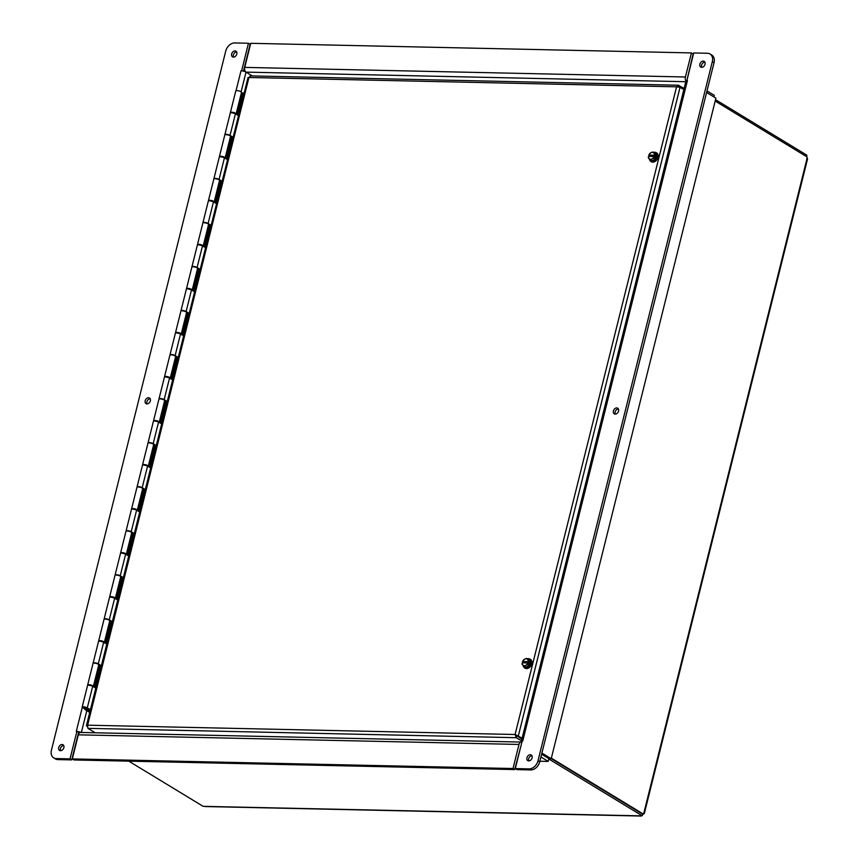 <?xml version="1.0" encoding="UTF-8"?>
<svg xmlns="http://www.w3.org/2000/svg" width="859" height="859" viewBox="0 0 859 859"><rect width="100%" height="100%" fill="white"/><g stroke="black" fill="none" stroke-linecap="round" stroke-linejoin="round"><path stroke-width="1.29" d="M548.815 759.002L642.135 815.739L642.543 814.117L551.231 758.594M715.171 101.051L807.052 156.907A1.643 1.031 -88.8 0 0 807.181 157.949L806.676 158.786M642.317 813.978L643.219 813.999A1.643 1.031 -88.8 0 1 643.767 813.366L642.94 813.988M643.219 813.999L551.338 758.143M643.273 814.192L643.767 813.366L643.273 814.192A1.643 1.213 -58.7 0 0 642.983 814.45L642.178 815.567M128.786 761.149L202.821 806.161L205.355 806.547M204.592 806.376L640.975 815.857M806.494 156.563L806.837 155.168L715.515 99.655M248.552 77.879L250.581 76.043M684.108 88.509L678.352 85.224L250.141 75.882M678.578 86.909L678.954 85.385L676.57 86.823L680.049 87.296L683.828 89.594M522.132 738.16L515.089 734.499L516.313 737.698L521.467 740.823M95.209 732.781L87.94 728.357L87.457 725.179L515.089 734.499L521.95 738.847M516.989 735.83L518.342 735.862L680.049 87.296M516.098 735.111L521.864 739.202M516.721 736.066L516.313 737.698L87.94 728.357M515.089 734.499L676.57 86.823L248.938 77.493L87.242 726.693M248.036 77.525L86.415 725.726L87.231 726.456M234.625 113.431L231.951 112.754M230.523 112.83A2.942 0.784 14 0 1 230.405 112.518A2.942 0.784 14 0 1 233.444 112.465A2.942 0.784 14 0 1 236.118 113.936A2.942 0.784 14 0 1 235.935 114.129M225.133 157.97L230.513 136.398A2.942 0.784 -166 0 0 227.85 134.927A2.942 0.784 -166 0 0 224.8 134.97L219.421 156.553A2.942 0.784 14 0 1 222.47 156.51A2.942 0.784 14 0 1 225.133 157.97A2.942 0.784 14 0 1 224.961 158.163M223.651 157.465L220.978 156.8M214.149 202.015L219.539 180.433A2.942 0.784 -166 0 0 216.865 178.962A2.942 0.784 -166 0 0 213.827 179.016L208.447 200.587A2.942 0.784 14 0 1 211.486 200.544A2.942 0.784 14 0 1 214.149 202.015A2.942 0.784 14 0 1 213.977 202.198M212.667 201.5L209.993 200.834M203.175 246.05L208.554 224.478A2.942 0.784 -166 0 0 205.892 223.007A2.942 0.784 -166 0 0 202.842 223.05L197.463 244.632A2.942 0.784 14 0 1 200.512 244.579A2.942 0.784 14 0 1 203.175 246.05A2.942 0.784 14 0 1 202.992 246.243M201.693 245.545L199.02 244.869M192.684 290.686L198.139 268.813L197.581 268.47A2.942 0.784 -166 0 0 194.907 267.042A2.942 0.784 -166 0 0 191.868 267.085L186.489 288.667A2.942 0.784 14 0 1 189.528 288.624A2.942 0.784 14 0 1 192.191 290.084A2.942 0.784 14 0 1 192.019 290.278M190.709 289.58L188.035 288.914M181.217 334.13L186.596 312.547A2.942 0.784 -166 0 0 183.933 311.076A2.942 0.784 -166 0 0 180.884 311.13L175.504 332.701A2.942 0.784 14 0 1 178.543 332.658A2.942 0.784 14 0 1 181.217 334.13A2.942 0.784 14 0 1 181.034 334.312M179.724 333.614L177.051 332.948M170.232 378.164L175.612 356.592A2.942 0.784 -166 0 0 172.949 355.121A2.942 0.784 -166 0 0 169.899 355.164L164.52 376.747A2.942 0.784 14 0 1 167.569 376.693A2.942 0.784 14 0 1 170.232 378.164A2.942 0.784 14 0 1 170.061 378.357M168.751 377.659L166.077 376.983M159.259 422.198L164.638 400.627A2.942 0.784 -166 0 0 161.964 399.156A2.942 0.784 -166 0 0 158.926 399.199L153.546 420.781A2.942 0.784 14 0 1 156.585 420.738A2.942 0.784 14 0 1 159.259 422.198A2.942 0.784 14 0 1 159.076 422.392M157.766 421.694L155.092 421.028M148.768 466.834L154.223 444.962L153.664 444.618A2.942 0.784 -166 0 0 150.991 443.19A2.942 0.784 -166 0 0 147.941 443.244L142.562 464.816A2.942 0.784 14 0 1 145.611 464.773A2.942 0.784 14 0 1 148.274 466.244A2.942 0.784 14 0 1 148.102 466.426M146.792 465.728L144.119 465.063M137.29 510.278L142.68 488.707A2.942 0.784 -166 0 0 140.006 487.236A2.942 0.784 -166 0 0 136.968 487.278L131.588 508.861A2.942 0.784 14 0 1 134.627 508.807A2.942 0.784 14 0 1 137.29 510.278A2.942 0.784 14 0 1 137.118 510.471M135.808 509.774L133.134 509.097M126.316 554.313L131.695 532.741A2.942 0.784 -166 0 0 129.033 531.27A2.942 0.784 -166 0 0 125.983 531.313L120.604 552.895A2.942 0.784 14 0 1 123.653 552.852A2.942 0.784 14 0 1 126.316 554.313A2.942 0.784 14 0 1 126.133 554.506M124.834 553.808L122.161 553.142M115.331 598.358L120.711 576.776A2.942 0.784 -166 0 0 118.048 575.305A2.942 0.784 -166 0 0 115.009 575.358L109.63 596.93A2.942 0.784 14 0 1 112.669 596.887A2.942 0.784 14 0 1 115.331 598.358A2.942 0.784 14 0 1 115.16 598.54M113.85 597.843L111.176 597.177M104.358 642.392L109.737 620.821A2.942 0.784 -166 0 0 107.074 619.35A2.942 0.784 -166 0 0 104.025 619.393L98.645 640.975A2.942 0.784 14 0 1 101.684 640.921A2.942 0.784 14 0 1 104.358 642.392A2.942 0.784 14 0 1 104.175 642.586M102.865 641.888L100.192 641.211M93.373 686.427L98.753 664.855A2.942 0.784 -166 0 0 96.09 663.384A2.942 0.784 -166 0 0 93.04 663.427L87.661 685.01A2.942 0.784 14 0 1 90.71 684.967A2.942 0.784 14 0 1 93.373 686.427A2.942 0.784 14 0 1 93.201 686.62M85.964 708.815L84.676 709.373L89.723 712.444M84.676 709.373L84.869 708.611M236.118 113.936L241.497 92.364A2.942 0.784 -166 0 0 238.823 90.893A2.942 0.784 -166 0 0 235.785 90.936L230.405 112.518M91.892 685.922L89.218 685.257M241.121 93.835L241.68 94.168M89.873 711.864L85.825 709.405M88.337 709.19L89.486 709.212L88.252 709.534L86.158 707.859L83.613 707.601M86.33 708.385L87.393 708.825A2.942 0.784 14 0 1 84.096 708.385A2.942 0.784 14 0 1 82.153 707.129A2.942 0.784 14 0 1 84.193 706.882A2.942 0.784 14 0 1 87.296 707.891L89.486 709.212M93.867 687.028L99.322 665.156L100.471 665.177L94.866 687.64L92.686 686.309A2.942 0.784 -166 0 0 89.572 685.299A2.942 0.784 -166 0 0 87.532 685.546L82.153 707.129M104.841 642.994L110.296 621.111L111.445 621.143L105.85 643.595L103.66 642.274A2.942 0.784 -166 0 0 100.557 641.265A2.942 0.784 -166 0 0 98.517 641.512L93.126 663.084A2.942 0.784 14 0 1 95.177 662.837A2.942 0.784 14 0 1 98.28 663.846L100.471 665.177M99.322 665.156L98.764 664.812M115.825 598.948L121.28 577.076L122.429 577.098L116.824 599.561L114.644 598.229A2.942 0.784 -166 0 0 111.541 597.22A2.942 0.784 -166 0 0 109.49 597.467L104.111 619.049A2.942 0.784 14 0 1 106.162 618.802A2.942 0.784 14 0 1 109.265 619.811L111.445 621.143M110.296 621.111L109.737 620.778M121.28 577.076L120.722 576.733M115.127 575.197A2.942 0.784 14 0 1 115.095 575.015A2.942 0.784 14 0 1 117.135 574.768A2.942 0.784 14 0 1 120.239 575.777L122.429 577.098M126.81 554.914L132.265 533.042L133.403 533.063L127.808 555.526L125.618 554.195A2.942 0.784 -166 0 0 122.515 553.185A2.942 0.784 -166 0 0 120.475 553.432L115.095 575.015M132.265 533.042L131.695 532.698M126.101 531.163A2.942 0.784 14 0 1 126.069 530.969A2.942 0.784 14 0 1 128.12 530.722A2.942 0.784 14 0 1 131.223 531.732L133.403 533.063M137.784 510.88L143.238 488.996L144.387 489.029L138.782 511.481L136.602 510.16A2.942 0.784 -166 0 0 133.499 509.151A2.942 0.784 -166 0 0 131.448 509.398L126.069 530.969M143.238 488.996L142.68 488.664M137.086 487.128A2.942 0.784 14 0 1 137.053 486.935A2.942 0.784 14 0 1 139.094 486.688A2.942 0.784 14 0 1 142.197 487.697L144.387 489.029M154.223 444.962L155.372 444.983L149.767 467.446L147.576 466.115A2.942 0.784 -166 0 0 144.473 465.106A2.942 0.784 -166 0 0 142.433 465.353L137.053 486.935M148.059 443.083A2.942 0.784 14 0 1 148.027 442.9A2.942 0.784 14 0 1 150.078 442.653A2.942 0.784 14 0 1 153.181 443.663L155.372 444.983M159.742 422.8L165.196 400.928L166.345 400.949L160.751 423.412L158.561 422.08A2.942 0.784 -166 0 0 155.458 421.071A2.942 0.784 -166 0 0 153.407 421.318L148.027 442.9M165.196 400.928L164.638 400.584M159.044 399.048A2.942 0.784 14 0 1 159.012 398.855A2.942 0.784 14 0 1 161.052 398.608A2.942 0.784 14 0 1 164.166 399.618L166.345 400.949M170.726 378.765L176.181 356.882L177.33 356.914L171.725 379.367L169.545 378.046A2.942 0.784 -166 0 0 166.431 377.037A2.942 0.784 -166 0 0 164.391 377.284L159.012 398.855M176.181 356.882L175.623 356.549M170.018 355.014A2.942 0.784 14 0 1 169.985 354.821A2.942 0.784 14 0 1 172.036 354.574A2.942 0.784 14 0 1 175.139 355.583L177.33 356.914M181.7 334.72L187.155 312.848L188.304 312.869L182.709 335.332L180.519 334.001A2.942 0.784 -166 0 0 177.416 332.991A2.942 0.784 -166 0 0 175.376 333.238L169.985 354.821M187.155 312.848L186.596 312.504M181.002 310.969A2.942 0.784 14 0 1 180.97 310.786A2.942 0.784 14 0 1 183.021 310.539A2.942 0.784 14 0 1 186.124 311.549L188.304 312.869M198.139 268.813L199.288 268.835L193.683 291.298L191.503 289.966A2.942 0.784 -166 0 0 188.4 288.957A2.942 0.784 -166 0 0 186.349 289.204L180.97 310.786M191.987 266.934A2.942 0.784 14 0 1 191.954 266.741A2.942 0.784 14 0 1 193.994 266.494A2.942 0.784 14 0 1 197.098 267.503L199.288 268.835M203.669 246.651L209.124 224.768L210.262 224.8L204.667 247.252L202.477 245.932A2.942 0.784 -166 0 0 199.374 244.922A2.942 0.784 -166 0 0 197.334 245.169L191.954 266.741M209.124 224.768L208.565 224.435M202.96 222.9A2.942 0.784 14 0 1 202.928 222.706A2.942 0.784 14 0 1 204.979 222.46A2.942 0.784 14 0 1 208.082 223.469L210.262 224.8M214.643 202.606L220.097 180.734L221.246 180.755L215.652 203.218L213.462 201.886A2.942 0.784 -166 0 0 210.358 200.877A2.942 0.784 -166 0 0 208.308 201.124L202.928 222.706M220.097 180.734L219.539 180.39M213.945 178.855A2.942 0.784 14 0 1 213.912 178.672A2.942 0.784 14 0 1 215.953 178.425A2.942 0.784 14 0 1 219.056 179.434L221.246 180.755M225.627 158.571L231.082 136.699L232.231 136.721L226.626 159.183L224.435 157.852A2.942 0.784 -166 0 0 221.332 156.843A2.942 0.784 -166 0 0 219.292 157.09L213.912 178.672M231.082 136.699L230.523 136.356M224.918 134.82A2.942 0.784 14 0 1 224.886 134.627A2.942 0.784 14 0 1 226.937 134.38A2.942 0.784 14 0 1 230.04 135.389L232.231 136.721M236.601 114.537L241.97 92.997L243.118 93.03L237.61 115.138L235.42 113.817A2.942 0.784 -166 0 0 232.317 112.808A2.942 0.784 -166 0 0 230.266 113.055L224.886 134.627M90.313 710.114L89.4 709.555M243.118 93.03L244.031 93.577M88.252 709.534L90.163 710.694M86.018 708.203L83.548 707.837L86.018 708.203M650.8 152.795L652.679 151.957L653.667 152.859A3.672 2.695 -58.7 0 0 650.8 152.795A3.672 2.695 -58.7 0 0 648.846 155.082L650.8 152.795M654.547 155.221L654.472 155.2A3.672 2.695 -58.7 0 0 653.667 152.859L655.041 153.997L654.547 155.221L655.621 155.866L655.288 157.186L654.214 156.542L654.053 157.97L652.185 158.808A3.672 2.695 -58.7 0 0 654.139 156.521L654.214 156.542M650.692 159.881L649.318 158.743A3.672 2.695 -58.7 0 0 652.185 158.808L650.692 159.881L652.142 160.762L655.503 158.851L654.053 157.97M648.491 156.413L648.524 156.402A3.672 2.695 -58.7 0 0 649.318 158.743L648.33 157.841L648.491 156.413M654.139 156.521L648.524 156.402M655.503 158.851L656.491 154.878L652.679 151.957M655.621 155.866L648.813 155.092M649.715 156.424L649.887 155.747M648.846 155.082L654.472 155.2M656.491 154.878L655.041 153.997M653.334 152.354A4.875 3.576 121.3 0 1 654.268 152.247A4.875 3.576 121.3 0 1 655.664 152.634A4.875 3.576 121.3 0 1 656.19 158.657A4.875 3.576 121.3 0 1 650.607 160.966A4.875 3.576 121.3 0 1 649.211 158.647M649.415 156.424A4.875 3.576 121.3 0 1 649.715 155.64M655.868 152.773A4.875 3.576 121.3 0 1 656.093 152.891A4.875 3.576 121.3 0 1 656.609 158.915A4.875 3.576 121.3 0 1 651.025 161.224A4.875 3.576 121.3 0 1 650.821 161.084M654.429 152.247A5.154 3.78 121.3 0 1 656.233 152.655A5.154 3.78 121.3 0 1 656.791 159.022A5.154 3.78 121.3 0 1 650.886 161.46A5.154 3.78 121.3 0 1 649.694 160.042M656.448 152.805A5.154 3.78 121.3 0 1 656.684 152.934A5.154 3.78 121.3 0 1 657.242 159.291A5.154 3.78 121.3 0 1 651.337 161.728A5.154 3.78 121.3 0 1 651.111 161.589M524.538 659.24L526.406 658.391L527.405 659.293A3.672 2.695 -58.7 0 0 524.538 659.24A3.672 2.695 -58.7 0 0 522.583 661.516L524.538 659.24M528.274 661.655L528.199 661.645A3.672 2.695 -58.7 0 0 527.405 659.293L528.779 660.431L528.274 661.655L529.348 662.31L529.015 663.631L527.952 662.976L527.791 664.404L525.912 665.253A3.672 2.695 -58.7 0 0 527.877 662.965L527.952 662.976M524.43 666.326L523.056 665.188A3.672 2.695 -58.7 0 0 525.912 665.253L524.43 666.326L525.88 667.207L529.241 665.285L527.791 664.404M522.218 662.858L522.251 662.837A3.672 2.695 -58.7 0 0 523.056 665.188L522.057 664.275L522.218 662.858M527.877 662.965L522.251 662.837M529.241 665.285L530.228 661.323L526.406 658.391M529.348 662.31L522.551 661.537M523.453 662.869L523.625 662.182M522.583 661.516L528.199 661.645M530.228 661.323L528.779 660.431M527.061 658.789A4.875 3.576 121.3 0 1 528.006 658.681A4.875 3.576 121.3 0 1 529.402 659.078A4.875 3.576 121.3 0 1 529.917 665.091A4.875 3.576 121.3 0 1 524.334 667.4A4.875 3.576 121.3 0 1 522.938 665.091M523.142 662.858A4.875 3.576 121.3 0 1 523.442 662.074M529.606 659.218A4.875 3.576 121.3 0 1 529.82 659.336A4.875 3.576 121.3 0 1 530.347 665.349A4.875 3.576 121.3 0 1 524.763 667.658A4.875 3.576 121.3 0 1 524.548 667.518M528.167 658.692A5.154 3.78 121.3 0 1 529.96 659.1A5.154 3.78 121.3 0 1 530.518 665.457A5.154 3.78 121.3 0 1 524.613 667.894A5.154 3.78 121.3 0 1 523.421 666.487M530.186 659.24A5.154 3.78 121.3 0 1 530.411 659.368A5.154 3.78 121.3 0 1 530.969 665.736A5.154 3.78 121.3 0 1 525.064 668.173A5.154 3.78 121.3 0 1 524.849 668.023M53.73 757.853L55.438 758.894A8.826 6.475 -58.7 0 0 57.961 759.603L71.737 759.904L78.599 732.383L76.891 731.353L70.03 758.873L56.254 758.572A8.826 6.475 121.3 0 1 53.73 757.853A8.826 6.475 121.3 0 1 51.433 750.165L225.734 51.057A8.826 6.475 121.3 0 1 234.679 42.95L248.455 43.251L241.637 70.803M243.462 71.136L250.162 44.292L248.455 43.251M76.891 731.353L76.311 731.331L82.271 707.44M236.042 90.71L241.014 70.76L241.594 70.771M58.713 747.555A3.307 2.427 121.3 0 1 63.018 744.785A3.307 2.427 121.3 0 1 63.373 748.865A3.307 2.427 121.3 0 1 59.582 750.433A3.307 2.427 121.3 0 1 58.713 747.555M145.182 400.756A3.307 2.427 121.3 0 1 149.477 397.985A3.307 2.427 121.3 0 1 149.831 402.066A3.307 2.427 121.3 0 1 146.041 403.633A3.307 2.427 121.3 0 1 145.182 400.756M231.651 53.956A3.307 2.427 121.3 0 1 235.946 51.186A3.307 2.427 121.3 0 1 236.3 55.266A3.307 2.427 121.3 0 1 232.51 56.834A3.307 2.427 121.3 0 1 231.651 53.956M71.737 759.904L70.03 758.873M63.716 745.558A3.307 2.427 -58.7 0 0 60.42 748.586A3.307 2.427 -58.7 0 0 60.581 750.702M150.185 398.759A3.307 2.427 -58.7 0 0 146.889 401.787A3.307 2.427 -58.7 0 0 147.05 403.902M236.655 51.959A3.307 2.427 -58.7 0 0 233.358 54.987A3.307 2.427 -58.7 0 0 233.519 57.102M241.014 70.76A3.683 0.977 14 0 1 246.018 72.124L252.288 75.936L246.018 72.124A3.683 2.298 -88.8 0 1 244.74 67.389L250.742 43.304L691.431 52.914L685.418 76.988A3.683 2.298 91.2 0 0 685.976 81.014M80.896 732.469A3.683 0.977 -166 0 0 76.923 731.374M79.425 732.888L78.577 732.459M686.91 80.51L693.718 52.957L707.494 53.258A8.826 6.475 121.3 0 1 710.017 53.977A8.826 6.475 121.3 0 1 712.315 61.665L538.013 760.773A8.826 6.475 121.3 0 1 529.069 768.88L515.293 768.58L522.154 741.059L522.734 741.07A3.683 0.977 -166 0 0 522.497 741.07M529.069 768.88L530.776 769.922A8.826 6.475 -58.7 0 0 539.72 761.804L538.013 760.773M530.776 769.922L517.011 769.621L515.293 768.58M686.856 80.478L687.436 80.499L522.734 741.07M705.035 64.275A3.307 2.427 121.3 0 1 700.729 67.045A3.307 2.427 121.3 0 1 700.375 62.954A3.307 2.427 121.3 0 1 704.176 61.397A3.307 2.427 121.3 0 1 705.035 64.275M618.566 411.074A3.307 2.427 121.3 0 1 614.271 413.845A3.307 2.427 121.3 0 1 613.917 409.754A3.307 2.427 121.3 0 1 617.707 408.197A3.307 2.427 121.3 0 1 618.566 411.074M532.097 757.874A3.307 2.427 121.3 0 1 527.802 760.644A3.307 2.427 121.3 0 1 527.447 756.554A3.307 2.427 121.3 0 1 531.238 754.997A3.307 2.427 121.3 0 1 532.097 757.874M712.315 61.665L714.033 62.707A8.826 6.475 -58.7 0 0 711.724 55.008L710.017 53.977M714.033 62.707L539.72 761.804M704.874 62.159A3.307 2.427 -58.7 0 0 702.082 63.995A3.307 2.427 -58.7 0 0 701.739 67.313M618.405 408.959A3.307 2.427 -58.7 0 0 615.624 410.795A3.307 2.427 -58.7 0 0 615.269 414.113M531.936 755.759A3.307 2.427 -58.7 0 0 529.155 757.595A3.307 2.427 -58.7 0 0 528.811 760.913M522.154 741.081A3.683 0.977 -166 0 0 521.306 741.478A3.683 0.977 -166 0 0 521.875 742.219M521.306 741.478L685.997 80.907A3.683 0.977 14 0 1 687.436 80.499M541.9 753.053L551.199 758.712L715.901 98.141L706.603 92.482M541.61 754.223L548.901 758.658L541.61 754.223M551.199 758.712L548.901 758.658L548.214 761.407L540.923 756.983M78.33 734.832A3.683 2.298 -88.8 0 1 80.542 732.459L521.22 742.069A3.683 2.298 91.2 0 0 519.008 744.442L513.006 768.526L72.317 758.916L78.33 734.832L519.008 744.442M521.864 742.23A3.683 2.298 91.2 0 0 521.22 742.069M539.871 761.224L548.214 761.407M521.177 745.011L514.713 769.567L513.006 768.526M514.713 769.567L74.035 759.957L72.317 758.916M713.893 96.917L714.291 95.338L707 90.904M687.264 78.867L693.138 53.945L691.431 52.914M643.767 813.366L807.181 157.949M92.686 686.309L87.296 707.891M235.42 113.817L230.04 135.389M224.435 157.852L219.056 179.434M213.462 201.886L208.082 223.469M202.477 245.932L197.098 267.503M191.503 289.966L186.124 311.549M180.519 334.001L175.139 355.583M169.545 378.046L164.166 399.618M158.561 422.08L153.181 443.663M147.576 466.115L142.197 487.697M136.602 510.16L131.223 531.732M125.618 554.195L120.239 575.777M114.644 598.229L109.265 619.811M103.66 642.274L98.28 663.846M57.961 759.603L56.254 758.572M685.793 81.712L246.018 72.124L241.111 91.816M86.813 710.672L81.38 732.48M244.74 67.389L685.418 76.988M807.567 158.829L644.314 813.591M641.297 816.05L205.312 806.547M148.274 466.244L153.654 444.661M192.191 290.084L197.57 268.513"/></g></svg>
